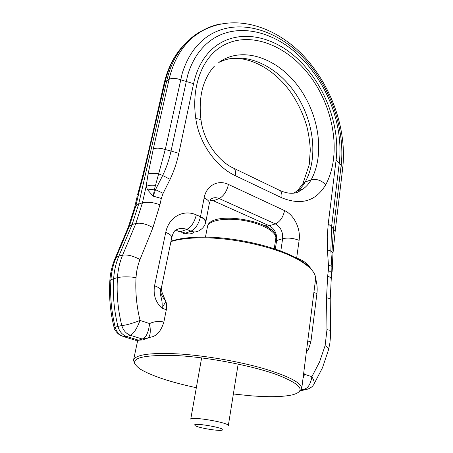<?xml version="1.0" encoding="UTF-8"?>
<svg xmlns="http://www.w3.org/2000/svg" width="453" height="453" viewBox="0 0 453 453"><rect width="100%" height="100%" fill="white"/><g stroke="black" fill="none" stroke-linecap="round" stroke-linejoin="round"><path stroke-width="0.68" d="M123.675 336.624L121.257 335.594C119.077 335.475 113.669 329.456 114.094 327.451L117.933 326.409C119.382 331.568 122.367 334.948 126.885 336.551L138.629 340.209L143.267 339.875L144.518 339.246M114.932 258.793L116.121 257.485C113.233 264.365 111.506 271.755 110.951 279.665C109.909 295.407 111.308 311.177 115.147 326.981C116.421 331.896 119.264 335.107 123.675 336.619L126.885 336.551L130.39 335.311C126.183 333.725 123.312 330.469 121.783 325.537L117.933 326.409C114.043 310.424 112.621 294.473 113.658 278.561C114.213 270.532 115.951 263.029 118.873 256.053L132.123 224.535L129.343 226.143L116.121 257.485L118.873 256.053L122.621 255.158C127.536 254.456 133.335 255.922 140.005 259.558C137.752 265.158 136.427 271.16 136.036 277.57C135.232 291.834 136.568 306.12 140.051 320.435C136.834 328.804 133.618 333.765 130.39 335.311L142.18 339.003L138.629 340.209L135.368 340.254L138.822 340.265M206.494 28.652C201.098 30.923 196.07 33.992 191.409 37.854L182.14 47.372C174.971 56.393 169.869 67.418 166.829 80.441L138.675 204.099L132.123 224.535L135.866 223.471L122.621 255.158C119.722 262.117 118.001 269.603 117.457 277.604L110.951 279.665L109.836 280.735C108.833 296.33 110.243 311.874 114.065 327.366M137.576 194.705L138.777 190.249L139.615 189.569L143.142 176.664L165.135 81.857L169.071 79.303C172.231 77.961 176.07 78.12 180.588 79.779L193.578 83.675C196.325 71.138 201.296 60.821 208.493 52.729C230.679 28.165 268.436 32.503 296.132 57.52C323.963 82.531 340.362 124.705 336.115 159.966L328.221 223.946L331.562 226.721L335.197 231.081M137.661 194.541L139.615 189.569L135.911 205.736L129.343 226.143L128.29 227.163L134.694 207.197L135.911 205.736L138.675 204.099L142.435 202.842L146.126 186.494L148.046 174.246L153.324 148.827L169.071 79.303C173.465 60.923 181.63 46.727 193.578 36.733L191.409 37.854M133.533 339.688L123.675 336.619M147.134 338.346L142.18 339.003C145.979 337.853 148.459 332.706 149.62 323.572C150.996 332.434 150.169 337.355 147.134 338.346M148.244 337.689L152.44 336.766C157.559 335.101 161.364 330.203 163.844 322.072C158.963 320.894 154.224 321.392 149.62 323.572L140.051 320.435C132.033 323.555 125.945 325.254 121.783 325.537C117.882 309.518 116.444 293.544 117.457 277.604C122.508 276.59 128.703 276.579 136.036 277.57M155.475 185.419C151.653 184.909 148.533 185.271 146.126 186.494L147.644 189.898L154.462 189.173L165.254 149.558L171.041 151.025L187.661 75.238C190.894 64.388 195.804 55.328 202.378 48.063C229.025 18.131 276.602 28.72 306.251 63.369C316.392 74.909 324.427 87.961 330.356 102.537C324.433 87.939 316.398 74.881 306.251 63.369C316.392 74.932 324.427 87.99 330.356 102.537C338.51 123.012 341.488 143.182 339.286 163.057L341.154 165.328C345.413 128.692 330.129 85.583 302.847 57.146C275.628 28.833 237.1 17.758 209.144 35.385C196.562 43.511 187.587 56.195 182.214 73.443L165.254 149.558C160.521 147.978 156.545 147.735 153.324 148.827M159.926 204.824L152.927 227.633C146.449 223.958 140.764 222.57 135.866 223.471L142.435 202.842C147.378 201.613 153.21 202.276 159.926 204.824L161.308 198.442L153.216 196.149L155.572 189.552L162.672 175.509L158.878 173.941C154.501 172.921 150.894 173.023 148.046 174.246M331.749 272.774L331.222 279.274C331.285 278.187 330.101 277.111 327.661 276.047L328.351 270.294L331.755 272.78L331.885 266.29L330.837 251.002L331.964 251.619L333.533 228.742L341.154 165.328L342.723 167.921L335.203 231.036L332.983 253.442L332.508 264.235M331.749 272.848L332.049 262.842L332.513 264.071L332.4 267.785M332.983 253.442L331.964 251.619L332.049 262.842M328.351 270.294L328.448 265.203L331.885 266.29L332.406 267.632L332.083 272.004M308.606 388.753L306.007 389.688L303.108 389.45C307.678 388.821 310.599 384.569 311.868 376.703C314.314 380.837 314.807 383.634 313.351 385.095M313.346 385.101L313.346 385.101C312.706 386.358 311.132 387.57 308.623 388.742M303.295 390.203L300.809 390.537M153.244 196.155L154.462 189.173L163.131 193.318L170.101 179.32L162.672 175.509C166.398 167.752 169.19 159.586 171.041 151.025L178.833 153.335L193.578 83.675M153.193 196.223L147.644 189.898M322.57 367.491L328.459 349.988C328.821 348.719 327.7 347.264 325.107 345.616L319.546 361.981L311.868 376.703L304.597 374.325L303.046 378.193M205.56 222.967L205.849 221.772C206.024 220.073 204.241 218.386 200.503 216.704C198.657 224.059 195.486 228.884 190.985 231.16L186.789 229.422L181.16 231.466L185.334 233.182L190.985 231.16C194.241 232.417 197.18 232.106 199.796 230.232C202.576 228.584 204.479 226.24 205.486 223.204C206.036 221.189 204.371 219.026 200.503 216.704L196.308 214.903C183.505 209.02 168.714 216.97 165.753 232.349C169.932 234.127 171.93 235.871 171.755 237.587L161.806 285.905L160.538 289.252C158.692 294.456 163.397 298.957 161.84 308.148L166.336 309.688C166.919 306.551 166.761 303.85 165.849 301.59L161.84 308.148C155.543 302.134 153.108 294.688 154.541 285.809C157.638 286.942 159.637 288.091 160.538 289.252C160.515 293.402 162.066 296.981 165.181 299.988L162.525 293.697M303.708 372.983L304.597 374.325L303.295 376.25M171.024 241.126L177.163 239.473C183.856 238.012 191.829 237.225 201.07 237.112C234.501 236.466 279.773 247.242 300.203 260.282C305.124 263.318 308.782 266.319 311.188 269.292M134.892 364.059L133.505 360.214C135.209 354.648 150.079 352.536 178.108 353.884C204.462 355.486 238.505 361.33 263.482 368.532C289.082 376.29 301.828 383 301.721 388.668L315.531 279.439C316.205 273.895 311.398 267.882 301.115 261.398C280.367 248.165 234.252 237.196 200.243 237.842C190.838 237.95 182.735 238.748 175.934 240.226L170.951 241.511M165.849 301.59L165.181 299.988M152.44 336.766L148.176 337.745M163.844 322.072L166.336 309.688M301.721 388.668L299.15 391.839M196.302 387.717C170.419 382.128 151.761 375.95 140.334 369.172C126.042 358.872 138.765 354.371 178.505 355.667C210.305 357.598 252.78 365.882 277.185 374.778C301.336 384.348 306.381 391.047 292.327 394.88C282.683 396.975 268.403 397.241 249.484 395.679L233.374 393.985M222.661 429.971C225.951 428.204 195.753 422.706 194.597 424.869L195.334 425.775C199.014 427.921 217.587 431.063 221.772 430.248L222.661 429.971M228.102 425.962L228.312 425.673C229.943 422.847 191.913 416.216 190.747 419.127L201.63 357.887M138.777 190.249L142.231 177.616L143.142 176.664M128.114 227.587L115.096 258.408C112.134 265.379 110.385 272.757 109.853 280.537M336.115 159.966L339.286 163.057L331.562 226.721L330.837 251.002L327.411 249.869L328.448 265.203M327.661 276.047L326.539 297.808C328.85 298.21 330.078 298.697 330.214 299.263L330.214 299.371M325.107 345.616L326.975 329.693C329.314 330.022 330.554 330.413 330.69 330.866L330.696 330.95M326.975 329.693L326.539 297.808M303.108 389.45L301.347 389.795M142.231 177.616L148.341 152.327L149.348 150.962M196.092 34.773L196.472 34.536M177.616 230.792L179.439 231.721L181.16 231.466L175.181 230.52M196.308 214.903C194.445 222.281 191.268 227.123 186.789 229.422C182.383 227.717 178.363 228.193 174.722 230.86C173.59 232.129 172.604 234.371 171.755 237.587M275.328 249.116L276.624 240.464C277.077 233.725 274.671 228.844 269.405 225.809L213.442 200.804L219.144 198.55C215.968 197.208 213.097 197.474 210.526 199.365M210.124 200.656L213.442 200.804L210.362 199.994M265.277 225.028L266.54 225.837L268.386 226.036L275.356 223.89L219.144 198.55C223.669 196.132 226.772 191.432 228.459 184.456C218.063 179.292 206.296 185.498 204.105 198.001L200.503 216.704M275.43 240.922L282.627 238.68C283.068 231.891 280.645 226.964 275.356 223.89C280.033 221.755 283.102 217.327 284.552 210.605L228.459 184.456M296.63 258.216L299.116 240.345C293.295 238.108 287.797 237.553 282.627 238.68L280.809 251.081M294.897 257.293L300.22 259.484L300.107 260.22M293.51 193.176L297.264 190.996C300.469 188.708 303.114 185.707 305.192 182.004L311.132 179.813C325.214 154.23 319.054 113.731 297.74 85.713C276.607 57.593 241.823 45.64 218.742 62.514M302.344 184.665L302.927 183.601L305.192 182.004C318.725 157.61 313.799 119.513 294.461 91.936C275.243 64.315 242.808 50.215 218.844 62.446M227.021 59.281C247.389 54.587 274.139 68.562 290.888 92.531C298 103.018 303.317 114.309 306.84 126.404C308.787 134.416 309.937 142.338 310.288 150.164L309.229 164.666L302.927 183.601L297.264 190.996L303.21 188.856C306.415 186.557 309.054 183.539 311.132 179.813C316.132 178.584 321.024 180.181 325.803 184.609C341.607 154.875 334.325 108.471 309.994 76.07C285.86 43.584 245.945 29.003 218.997 48.12C201.115 60.651 191.353 88.131 195.798 118.612C198.861 118.873 200.622 119.507 201.081 120.515L201.143 120.974M195.86 34.921L192.214 37.435M188.403 40.527L180.396 48.952C173.256 57.939 168.171 68.907 165.135 81.857L164.105 83.443C167.214 70.045 172.644 58.545 180.396 48.952L182.14 47.372M220.804 23.896C213.42 25.283 206.506 27.99 200.05 32.021L193.578 36.733L200.707 31.75C233.176 12.916 273.974 25.459 302.491 54.768C331.092 84.422 347.134 128.997 342.723 167.921M194.105 232.242C191.494 234.105 188.573 234.416 185.334 233.182L183.346 233.386L181.772 232.491M306.33 352.213L308.482 349.337L310.888 341.885L316.924 293.51L313.878 292.513M316.924 293.51C317.519 288.544 317.072 283.561 315.594 278.567M311.624 269.773C308.51 264.903 304.71 261.472 300.22 259.484M310.888 341.885L307.757 340.956M328.221 223.946L327.247 236.659L327.411 249.869M170.101 179.32C174.003 171.07 176.913 162.412 178.833 153.335M161.308 198.442L163.131 193.318M152.927 227.633L140.005 259.558M165.753 232.349L154.541 285.809M205.849 221.772L209.354 203.267C209.546 201.483 207.797 199.728 204.105 198.001M299.116 240.345C300.894 228.793 294.088 214.83 284.552 210.605M232.14 167.457L234.161 168.448C235.418 169.926 235.781 172.321 235.237 175.639L281.766 197.802C301.29 205.617 315.968 201.217 325.803 184.609M278.136 189.643L280.345 190.707C281.732 192.214 282.202 194.58 281.766 197.802M195.798 118.612C198.941 142.661 215.855 166.744 235.237 175.639M207.4 226.817L207.593 226.053C211.523 209.513 279.846 221.687 275.809 238.386C276.97 232.196 262.791 223.861 244.569 220.639C226.364 217.338 209.399 220.113 207.559 226.2L205.458 237.123M137.225 196.172L134.694 207.197M331.222 279.274L330.214 299.263L330.645 334.982L329.875 343.131L328.521 349.75M322.31 368.108L313.98 384.104M267.293 226.03L270.56 229.252M164.105 83.443L148.341 152.327M214.592 66.013C208.584 71.795 203.442 83.199 201.885 91.33C199.971 100.147 199.705 109.875 201.081 120.515C203.459 140.458 218.216 161.562 234.161 168.448L280.345 190.707C287.281 193.561 293.125 194.037 297.87 192.134L303.21 188.856M177.163 239.473L175.934 240.226M161.806 285.905C161.138 289.45 161.727 292.723 163.567 295.724M300.203 260.282L301.115 261.398M133.505 360.214L137.746 340.248M275.809 238.386L274.252 248.754M238.153 364.065L228.312 425.673"/></g></svg>
